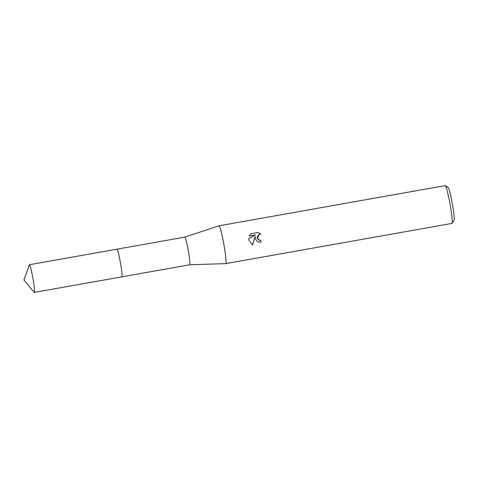 <?xml version="1.0" encoding="UTF-8"?>
<svg xmlns="http://www.w3.org/2000/svg" width="478" height="478" viewBox="0 0 478 478"><rect width="100%" height="100%" fill="white"/><g stroke="black" fill="none" stroke-linecap="round" stroke-linejoin="round"><path stroke-width="0.72" d="M121.938 276.774A14.047 1.076 -100.1 0 0 120.444 262.751A14.047 1.076 -100.1 0 0 117.038 249.211M189.688 264.782A14.047 1.076 -100.1 0 0 189.7 264.782A14.047 1.076 -100.1 0 0 188.29 250.693A14.047 1.076 -100.1 0 0 184.783 237.124A14.047 1.076 -100.1 0 0 184.771 237.124L219.049 225.801A19.198 1.476 -100.1 0 1 219.061 225.795L445.227 185.607A19.198 1.476 -100.1 0 1 445.353 185.643A19.198 1.476 -100.1 0 1 450.019 204.148A19.198 1.476 -100.1 0 1 452.051 223.334A19.198 1.476 -100.1 0 1 451.949 223.411L225.783 263.605A19.198 1.476 -100.1 0 0 223.853 244.342A19.198 1.476 -100.1 0 0 219.061 225.795M255.27 238.761L255.121 236.305L252.551 245.041L248.853 239.902L248.769 238.659L255.342 234.967L249.313 236.036L250.896 233.748L258.329 232.428L260.928 234.292L259.315 234.256L257.266 238.408L259.213 240.165L260.63 240.243A19.198 1.476 79.9 0 1 260.958 242.238L257.451 241.587L255.27 238.761M452.051 223.334L454.1 220.376A16.64 1.279 -100.1 0 0 452.343 203.753A16.64 1.279 -100.1 0 0 448.292 187.711L445.353 185.643M260.91 242.244A18.558 1.422 -100.1 0 0 260.582 240.255L259.166 240.177L256.979 237.178L259.297 234.262M260.845 234.268L258.275 232.439L250.89 233.754M252.509 245.023L255.121 236.305M121.884 276.834L189.7 264.782L225.765 263.605A19.198 1.476 -100.1 0 0 225.783 263.605M34.326 292.393A14.047 1.076 -100.1 0 0 32.916 278.339A14.047 1.076 -100.1 0 0 29.403 264.734A14.047 1.076 -100.1 0 0 29.397 264.734A14.047 1.076 -100.1 0 0 29.283 264.884L23.9 279.983L34.153 292.297A14.047 1.076 -100.1 0 0 34.32 292.393A14.047 1.076 -100.1 0 0 34.326 292.393L121.848 276.846A14.053 1.076 -100.1 0 0 120.444 262.786A14.053 1.076 -100.1 0 0 116.931 249.175A14.053 1.076 -100.1 0 0 116.925 249.175L29.403 264.734M116.967 249.175L184.783 237.124"/></g></svg>

